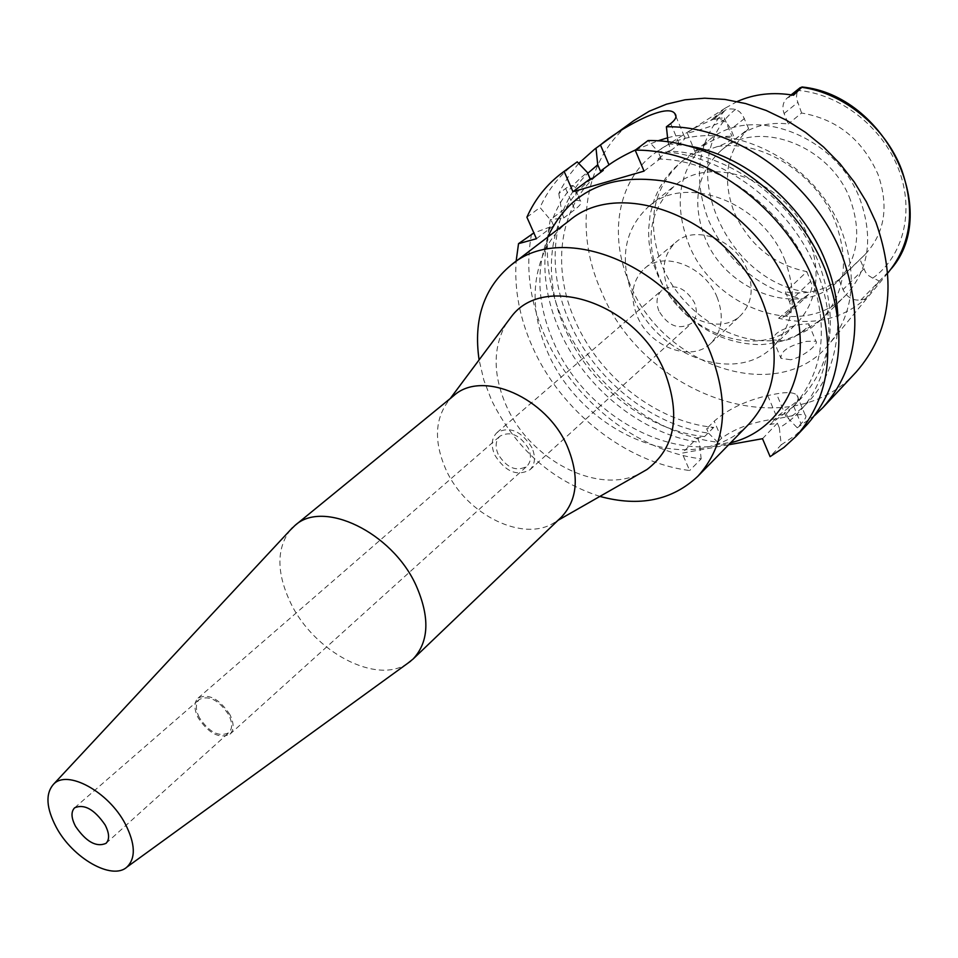 <?xml version="1.0" encoding="UTF-8"?>
<svg xmlns="http://www.w3.org/2000/svg" width="958" height="958" viewBox="0 0 958 958"><rect width="100%" height="100%" fill="white"/><g stroke="black" fill="none" stroke-linecap="round" stroke-linejoin="round"><path stroke-width="0.72" stroke-dasharray="4.79 3.59" d="M737.205 101.524L725.302 108.098L711.087 120.049L713.363 119.367C720.931 118.002 726.751 121.295 730.834 129.246L735.014 139.461L737.72 137.162C751.755 126.228 768.615 121.822 788.278 123.929L784.087 113.499C781.86 107.092 782.937 101.907 787.332 97.908L793.499 95.225M735.014 139.461L748.617 128.6C726.595 151.053 721.805 178.99 734.235 212.425C749.204 244.949 773.405 264.683 806.84 271.629L785.452 291.915L789.5 301.746C791.44 306.991 790.793 311.338 787.584 314.775L782.794 317.302L778.579 318.248C812.324 326.019 841.268 319.589 865.373 298.968L860.907 299.962C852.943 300.86 846.98 297.411 843.016 289.591L838.969 279.556L864.894 254.672C884.773 233.441 889.144 206.677 878.019 174.368C862.428 139.533 836.957 119.091 801.595 113.02L788.278 123.929M850.381 199.887C830.526 145.125 757.562 118.205 721.482 150.119C697.053 172.62 691.508 201.743 704.849 237.464C725.948 292.561 801.583 319.074 837.627 281.389C857.65 259.989 861.901 232.818 850.381 199.887M801.595 113.02L796.385 98.123L796.948 92.794L800.217 87.621M860.907 299.962L878.965 281.508C879.719 281.113 877.636 279.987 872.726 278.155L868.75 275.7L865.553 272.24L859.853 259.091M748.617 128.6L742.701 115.164L739.504 111.691L735.576 109.308C729.84 108.541 726.224 109.008 724.739 110.685L711.087 120.049M629.669 283.508C607.576 234.015 618.329 176.763 658.158 150.885C711.65 111.152 813.067 153.064 841.687 230.926C857.793 275.856 853.626 313.589 829.149 344.15C779.07 405.988 662.493 366.854 629.669 283.508M714.979 118.588C698.023 125.845 688.814 130.731 687.341 133.234L695.831 130.911C708.669 127.462 728.511 120.457 724.368 117.882L714.979 118.588M838.969 279.556C823.724 290.969 805.894 295.088 785.452 291.915M806.84 271.629L811.57 283.843L811.785 288.023L810.636 291.783L808.636 294.393L801.02 299.698L782.794 317.302M878.498 282.119L865.373 298.968M778.579 318.248L801.02 299.698M790.697 359.753L780.962 358.34C780.471 351.179 789.009 345.527 806.576 341.359L815.881 341.192C819.653 343.168 803.654 357.118 790.697 359.753M633.813 120.648C584.655 155.819 573.028 228.435 601.013 290.621C642.95 395.486 788.542 447.745 856.201 371.991M578.704 163.375L569.028 175.482L561.065 188.882L558.801 193.6L565.663 188.522C571.327 184.008 574.704 184.631 575.806 190.355L576.153 200.246L550.299 219.729C543.773 253.104 548.108 287.137 563.316 321.828C590.787 384.685 654.182 434.788 717.65 442.201L721.542 438.249C735.505 428.022 754.138 421.484 777.441 418.646L786.207 417.017C796.23 414.658 802.541 413.976 805.139 414.958C806.959 416.035 805.57 418.969 800.996 423.771L797.224 427.783L788.242 418.454C821.665 396.84 838.202 362.878 837.843 316.595M576.153 200.246L580.356 200.833C582.452 202.21 580.62 205.12 574.848 209.574L563.951 217.849L550.299 219.729M563.951 217.849L562.118 213.67C567.687 198.067 576.225 184.607 587.733 173.302M601.899 171.374C559.676 202.318 550.251 266.037 575.399 321.289C599.84 377.548 657.284 422.155 713.746 427.4L706.633 428.729L708.561 433.196C651.272 425.124 594.559 379.452 569.759 322.642C554.155 286.741 551.042 252.146 560.418 218.843M558.801 193.6L562.118 213.67M667.582 137.808C676.252 135.449 681.773 134.862 684.132 136.036C686.108 137.293 684.503 139.964 679.294 144.035L670.983 150.418L668.025 141.964M635.585 149.879L657.727 140.898M670.983 150.418L668.037 151.292C727.326 151.328 794.493 200.473 818.874 263.222C838.513 317.972 832.873 362.735 801.966 397.498L778.794 415.245L769.837 424.562L777.369 423.173L779.321 427.819C825.101 400.791 843.088 334.126 816.539 270.324C790.829 204.317 720.416 152.31 658.098 151.58L648.039 140.551M668.229 143.844L686.563 145.616M778.794 415.245L786.302 413.844L788.242 418.454M644.063 171.111L660.888 158.19L657.93 159.052L668.037 151.292M728.643 444.775L682.084 453.134L689.664 470.522C625.406 462.427 560.945 411.15 532.612 347.251C519.763 318.511 514.266 289.831 516.134 261.211M548.012 236.889C535.534 269.773 537.426 304.931 553.688 342.353C583.781 412.527 666.984 461.528 730.379 443.003M536.432 238.734L553.616 225.693L533.869 232.938M531.594 233.812C525.212 267.438 529.762 301.77 545.234 336.797C573.219 400.264 637.238 451.062 701.172 458.87L689.664 470.522M713.746 427.4L704.549 436.573L697.412 437.89L682.084 453.134M697.412 437.89L699.364 442.392L701.172 458.87M762.508 438.704L777.369 423.173M786.302 413.844L793.655 406.156C798.23 401.258 799.307 397.558 796.864 395.055C793.619 392.301 786.829 391.894 776.495 393.834L767.741 395.534C745.659 400.719 727.817 409.27 714.213 421.185L706.633 428.729M779.321 427.819L781.261 444.787L770.112 456.655M781.261 444.787L795.08 435.543L807.378 424.262M660.888 158.19L658.098 151.58M657.93 159.052C717.47 159.232 785.069 208.796 809.714 271.928C829.568 327.013 824.024 371.967 793.056 406.803L769.837 424.562M814.851 415.353L797.224 427.783M708.561 433.196L717.65 442.201M704.549 436.573C647.859 431.148 590.092 386.194 565.412 329.636C540.025 274.06 549.281 210.077 591.577 179.074L592.954 178.068L591.577 179.074M553.616 225.693L551.772 221.478C558.897 201.396 570.764 185.062 587.374 172.464M550.072 226.675C540.767 260.109 543.988 294.872 559.759 330.965C584.799 388.086 641.824 434.106 699.364 442.392M575.986 162.74C560.155 174.452 548.156 189.361 540.025 207.503L551.772 221.478M526.9 217.215L540.025 207.503M569.232 220.687C558.454 228.998 550.131 239.416 544.252 251.93C530.948 282.885 532.169 316.547 547.952 352.915C576.476 419.46 656.661 465.121 714.979 444.895C728.128 440.596 739.48 433.603 749.048 423.915M599.888 496.412C551.592 480.581 515.488 448.524 491.574 400.264L483.862 380.194L479.096 359.897M506.65 322.978C492.759 346.82 492.651 374.41 506.315 405.773C529.75 459.816 597.553 495.346 639.884 473.563M453.817 395.618L448.799 400.492C434.704 418.85 433.77 441.925 446.009 469.719C466.163 515.212 525.092 543.881 555.903 521.535L561.352 517.152M407.677 663.331C376.674 685.198 314.044 651.979 290.741 603.145C276.551 573.279 276.311 549.018 290.011 530.349M199.348 717.638C195.408 709.555 195.396 703.495 199.312 699.46C209.083 694.993 218.879 700.094 228.699 714.776C232.554 722.763 232.578 728.763 228.77 732.75C218.999 737.337 209.191 732.295 199.348 717.638M229.932 714.656C219.298 698.753 208.688 693.221 198.114 698.059C193.851 702.43 193.863 709.004 198.15 717.758C208.808 733.636 219.43 739.097 230.028 734.127C234.147 729.804 234.111 723.314 229.932 714.656M498.172 454.296C494.951 446.62 495.561 440.572 499.992 436.153C510.434 430.741 519.919 434.848 528.457 448.476C531.594 456.044 531.019 462.007 526.744 466.39C516.29 471.971 506.77 467.935 498.172 454.296M532.001 447.793C521.499 431.016 509.824 425.963 496.986 432.597C491.502 438.046 490.747 445.494 494.723 454.954C505.309 471.755 517.033 476.701 529.906 469.803C535.151 464.426 535.845 457.086 532.001 447.793M658.924 311.015C655.595 302.357 656.637 295.363 662.062 290.034C674.492 283.281 685.293 287.496 694.454 302.668C697.675 311.182 696.705 318.056 691.52 323.313C679.054 330.342 668.193 326.247 658.924 311.015M717.147 297.339C705.172 266.432 663.978 250.445 644.554 268.456C631.981 280.526 629.538 296.405 637.202 316.116C649.536 347.036 691.365 362.95 710.8 343.335C722.14 331.588 724.248 316.26 717.147 297.339M668.205 289.244C660.804 269.881 663.355 254.205 675.869 242.218C695.209 224.328 735.72 239.739 747.3 270.072C754.15 288.657 751.934 303.77 740.666 315.445C721.314 334.941 680.132 319.613 668.205 289.244M785.153 260.911C763.31 202.821 686.239 173.135 649.141 206.066C624.005 229.333 618.784 259.869 633.466 297.651C656.613 355.885 736.163 385.272 773.286 346.377C793.859 324.295 797.822 295.806 785.153 260.911M809.115 238.77C821.425 273.126 817.33 301.291 796.852 323.241C759.91 361.932 681.354 333.456 658.829 276.048C644.566 238.805 649.943 208.616 674.971 185.493C711.914 152.765 787.895 181.589 809.115 238.77M717.446 146.574L704.178 151.041L695.484 152.801C692.658 153.16 709.495 140.323 722.296 136.407L731.912 136.299C733.445 139.185 728.619 142.61 717.446 146.574C761.969 139.114 817.162 174.117 835.651 222.747C849.506 261.941 844.8 294.178 821.509 319.433L845.663 295.327C803.199 340.365 713.734 309.003 688.694 244.015C672.732 201.599 679.378 167.075 708.633 140.443C751.144 103.416 836.909 135.329 860.224 199.863C873.672 238.422 868.81 270.24 845.663 295.327M795.547 335.935C805.462 329.732 809.869 325.696 808.756 323.816L799.667 324.558C781.872 328.402 773.082 333.516 773.286 339.886L782.842 340.785L799.679 334.27L811.306 327.864L821.509 319.433L791.332 338.821C773.669 343.287 762.149 345.191 756.76 344.521C741.408 343.838 726.751 340.09 712.788 333.264C688 320.271 669.702 301.028 657.906 275.545L653.751 264.671L650.769 253.463L649.009 242.063L648.53 230.555L650.135 214.376L654.53 198.677L659.344 188.115L665.547 178.272L673.055 169.327L681.761 161.483C652.362 188.307 645.884 223.25 662.337 266.324C680.899 311.23 730.188 344.437 774.064 340.533M784.087 113.499L797.475 102.686M872.726 278.155C903.334 256.385 914.926 211.131 898.52 168.931C882.258 126.743 839.771 93.812 797.99 90.423M792.266 95.01L791.092 95.944M724.739 110.685C697.663 141.101 692.323 177.757 708.716 220.663C727.912 262.444 758.952 288.562 801.834 299.016M878.965 281.508L891.335 268.683M863.805 268.982L843.016 289.591M789.5 301.746L810.791 281.317M735.576 109.308C671.857 159.83 725.134 284.502 810.252 292.441M744.498 118.481L730.834 129.246M713.363 119.367L723.865 111.284M565.663 188.522L574.848 209.574M670.732 123.546L679.294 144.035M793.655 406.156L800.996 423.771M721.542 438.249L714.213 421.185M767.741 395.534L777.441 418.646M786.207 417.017L776.495 393.834M696.011 152.813L681.761 161.483L708.633 140.443M721.482 150.119L737.72 137.162M787.332 97.908L791.176 94.842M725.302 108.098L658.158 150.885M837.627 281.389L864.894 254.672M887.874 272.922L829.149 344.15M787.584 314.775L808.636 294.393M575.806 190.355L580.356 200.833M675.977 116.445L684.132 136.036M793.056 406.803L801.966 397.498M796.864 395.055L805.139 414.958M544.252 251.93L548.814 236.267M714.979 444.895L731.086 442.285M555.903 521.535L558.047 520.314M448.799 400.492L450.272 398.516M74.628 807.798L199.312 699.46M106.051 843.327L228.77 732.75M198.114 698.059L499.992 436.153M230.028 734.127L526.744 466.39M496.986 432.597L662.062 290.034M529.906 469.803L691.52 323.313M644.554 268.456L675.869 242.218M710.8 343.335L740.666 315.445M649.141 206.066L674.971 185.493M773.286 346.377L796.852 323.241M724.368 117.882L731.912 136.299M808.756 323.816L815.881 341.192M773.286 339.886L780.962 358.34M687.341 133.234L695.484 152.789"/><path stroke-width="1.44" d="M887.874 272.922L888.761 271.844C911.226 243.775 915.501 209.73 901.61 169.698C885.647 127.306 843.866 93.046 801.786 87.322L793.499 95.225C773.058 91.824 754.293 93.932 737.205 101.524M801.786 87.322L800.217 87.621M668.025 141.964L666.397 126.791C734.894 125.199 813.941 181.972 842.01 255.103C863.984 317.014 857.733 367.752 823.221 407.294L856.201 371.991C890.449 332.773 897.035 282.909 875.971 222.412L866.367 201.755L854.285 182.044L839.938 163.674L823.605 147.029L805.642 132.444L786.398 120.193L766.268 110.505L745.659 103.56L724.99 99.44L704.657 98.195L685.042 99.8L666.481 104.183L649.32 111.188L633.813 120.648L594.762 149.077L596.008 148.179L597.732 164.8L587.733 173.302M578.704 163.375L594.762 149.077M603.277 170.356L592.954 178.068L603.277 170.356L600.474 171.183L608.977 164.836L600.45 144.945L596.008 148.179M600.45 144.945C617.491 130.288 666.061 102.087 674.719 113.427C677.234 116.098 675.905 119.475 670.732 123.546L666.397 126.791M600.474 171.183L597.732 164.8M657.727 140.898L667.582 137.808M608.977 164.836C615.383 160.154 624.245 155.16 635.585 149.879M686.563 145.616C743.791 154.13 802.624 202.761 825.664 261.606C833.041 280.023 837.1 298.357 837.843 316.595M728.643 444.775L762.508 438.704L770.112 456.655L783.967 447.422L796.29 436.118C830.981 396.337 836.945 344.916 814.204 281.844C785.201 207.335 704.549 149.041 635.19 150.178L644.063 171.111L572.968 191.708L564.118 171.398L562.861 172.296L577.243 161.842L564.118 171.398M592.954 178.068L590.152 178.883L572.968 191.708M562.861 172.296C546.994 184.032 535.007 199.001 526.9 217.215L536.432 238.734L518.529 243.655L516.134 261.211M730.379 443.003L734.81 441.674C790.134 425.448 817.557 355.921 788.59 287.795C767.226 235.524 716.536 191.971 665.451 181.29C610.629 172.979 572.106 190.091 549.868 232.638L548.012 236.889M533.869 232.938L518.529 243.655M796.29 436.118L807.378 424.262C841.986 384.577 848.081 333.432 825.652 270.839C797.032 196.893 717.039 139.221 648.039 140.551L635.19 150.178M823.221 407.294L814.851 415.353M590.152 178.883L587.374 172.464L577.243 161.842M697.843 476.282L749.048 423.915C776.782 393.175 781.536 353.095 763.298 303.686C731.349 220.077 621.299 175.781 569.232 220.687L511.021 265.127C563.34 219.765 676.683 266.863 710.644 353.251C730.032 404.264 725.757 445.278 697.843 476.282C672.085 500.435 639.441 507.153 599.888 496.412M479.096 359.897C473.264 319.337 483.898 287.747 511.021 265.127M558.047 520.314L647.033 469.48C675.031 448.009 680.97 415.604 664.84 372.291C637.645 303.925 544.803 272.18 511.572 316.391L506.65 322.978M647.033 469.48L639.884 473.563M413.054 659.068L561.352 517.152C577.554 499.92 579.59 476.413 567.447 446.644C546.779 397.486 482.197 369.477 453.817 395.618L294.908 525.523C322.942 499.286 391.858 532.073 415.916 585.087C430.07 617.156 429.112 641.812 413.054 659.068L407.677 663.331M290.011 530.349L294.908 525.523M125.27 823.892C135.401 843.89 135.928 858.296 126.875 867.122C112.062 880.725 72.676 858.152 56.33 827.377C46.188 808.085 45.265 793.703 53.54 784.243C67.12 769.154 108.529 791.631 125.27 823.892M105.105 824.91C94.447 809.402 84.28 803.702 74.628 807.798C70.856 811.749 71.167 817.952 75.562 826.407C86.22 841.89 96.387 847.531 106.051 843.327C109.715 839.424 109.392 833.292 105.105 824.91M801.259 87.825L792.266 95.01M791.176 94.842L800.217 87.633M891.335 268.683C941.391 210.928 884.964 95.07 801.918 86.962M674.719 113.427L675.977 116.445M548.814 236.267L549.868 232.638M731.086 442.285L734.81 441.674M450.272 398.516L511.572 316.391M126.875 867.122L410.683 661.152M53.54 784.243L292.549 527.63"/></g></svg>
